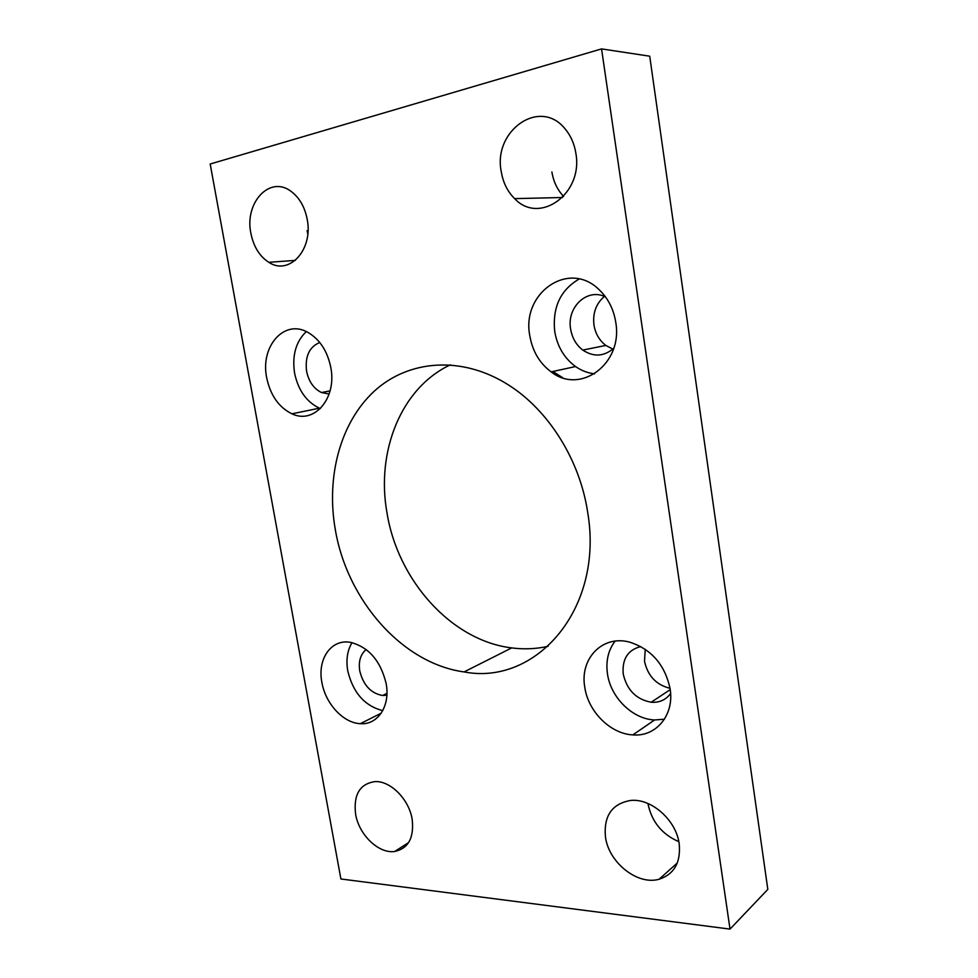 <?xml version="1.0" encoding="UTF-8"?>
<svg xmlns="http://www.w3.org/2000/svg" width="978" height="978" viewBox="0 0 978 978"><rect width="100%" height="100%" fill="white"/><g stroke="black" fill="none" stroke-linecap="round" stroke-linejoin="round"><path stroke-width="1.47" d="M335.295 529.538C347.068 600.015 402.129 663.487 464.073 671.923C536.066 685.884 604.086 608.915 587.705 512.484C579.966 460.039 548.401 409.99 508.291 384.831C461.75 355.32 408.486 359.867 374.366 391.09C340.21 422.52 326.016 476.787 335.295 529.538M548.12 646.311C536.164 648.976 524.025 649.502 511.702 647.913C451.359 640.627 397.899 580.443 387.031 513.108C375.87 451.934 400.821 388.046 450.381 364.806M584.795 687.326C588.157 711.532 610.406 733.879 632.864 734.894C656.042 736.996 674.502 715.065 670.126 688.915C665.028 664.918 651.605 649.355 629.856 642.204C602.57 634.465 579.502 658.659 584.795 687.326M615.101 641.116C608.23 650.199 605.688 661.128 607.472 673.879C610.7 697.485 632.521 719.148 654.6 719.967L664.429 719.221M529.844 335.931C532.521 351.298 539.624 363.278 551.14 371.872C580.186 395.014 623.255 363.938 615.749 322.251C613.658 309.256 608.194 298.486 599.367 289.928C568.951 259.243 521.042 293.229 529.844 335.931M579.208 278.999C560.431 289.928 552.277 307.459 554.746 331.603C557.326 346.567 564.269 358.205 575.565 366.542C581.445 370.65 587.79 373.083 594.587 373.828M321.896 682.412C325.417 703.622 343.339 723.097 360.356 723.671C377.752 725.163 390.466 706.104 386.163 683.61C380.638 660.835 368.743 647.081 350.491 642.35C331.163 638.72 317.178 659.086 321.896 682.412M351.994 642.644C347.337 650.504 345.919 659.893 347.74 670.786C353.009 692.705 364.684 705.982 382.753 710.639M266.701 377.801C270.417 395.356 278.84 407.361 291.945 413.816C313.999 424.66 336.994 398.547 330.821 367.594C327.483 351.2 319.904 339.5 308.046 332.471C284.341 318.498 259.989 346.554 266.701 377.801M306.273 331.579C295.882 341.64 291.982 355.466 294.574 373.058C298.18 390.198 306.456 401.909 319.415 408.181L320.368 408.572M605.468 837.046C608.707 862.474 637.473 885.591 659.111 879.234C674.245 874.246 680.933 862.437 679.197 843.794C676.226 820.102 651.262 798.158 630.688 800.456C611.971 803.696 603.56 815.884 605.468 837.046M678.83 841.691C661.935 834.32 651.641 821.642 647.962 803.671M355.601 814.136C358.877 834.76 378.694 853.941 394.721 851.471C408.413 848.452 414.22 837.73 412.166 819.319C409.061 799.332 390.503 780.701 375.063 781.605C359.843 783.781 353.351 794.625 355.601 814.136M501.262 171.712C503.083 182.642 507.545 191.615 514.648 198.632C539.074 225.074 583.328 194.206 575.883 153.35C574.392 143.9 570.846 135.808 565.26 129.084C540.149 97.091 492.741 130.722 501.262 171.712M563.597 196.382C557.374 189.854 553.487 181.725 551.91 171.981M250.894 233.314C253.571 246.652 259.537 256.309 268.803 262.312C288.962 275.979 313.388 249.891 307.226 219.451C304.806 206.945 299.402 197.568 291.004 191.321C269.708 175.025 244.28 202.898 250.894 233.314M307.789 233.974L307.092 230.661M319.769 342.508C309.292 346.848 304.892 356.395 306.566 371.139C308.718 381.493 313.694 388.633 321.469 392.533L329.146 393.987M366.188 649.514C360.491 654.306 358.339 661.446 359.757 670.932C363.303 685.175 370.919 693.365 382.618 695.505L386.872 695.187M605.504 296.909C587.228 287.605 566.494 307.337 570.626 329.073C572.13 337.948 576.176 344.953 582.778 350.075C593.585 357.214 603.903 356.628 613.732 348.29M612.864 349.097L605.847 345.442C599.38 340.466 595.419 333.657 593.964 325.014C592.595 313.094 596.079 303.571 604.416 296.432M640.786 646.556C627.815 649.918 621.971 659.099 623.243 674.074C626.922 690.028 636.226 699.417 651.165 702.241C659.368 702.815 665.847 699.918 670.615 693.536M670.04 688.304C656.238 684.918 647.729 675.884 644.514 661.226L645.248 649.294M210.184 164.011L340.894 878.977L730.016 929.1L767.816 889.393L649.722 56.198L601.556 48.9L210.184 164.011M730.016 929.1L601.556 48.9M552.851 371.493L562.717 377.728M511.702 647.913L464.073 671.923M654.6 719.967L632.864 734.894M575.565 366.542L551.14 371.872M381.237 713.158L360.356 723.671M319.415 408.181L291.945 413.816M677.314 862.987L659.111 879.234M408.645 842.535L394.721 851.471M562.533 197.507L514.648 198.632M295.319 260.38L268.803 262.312M330.075 390.882L321.469 392.533M386.946 693.39L382.618 695.505M605.847 345.442L582.778 350.075M670.236 689.637L651.165 702.241M557.044 374.012L555.174 374.427"/></g></svg>
